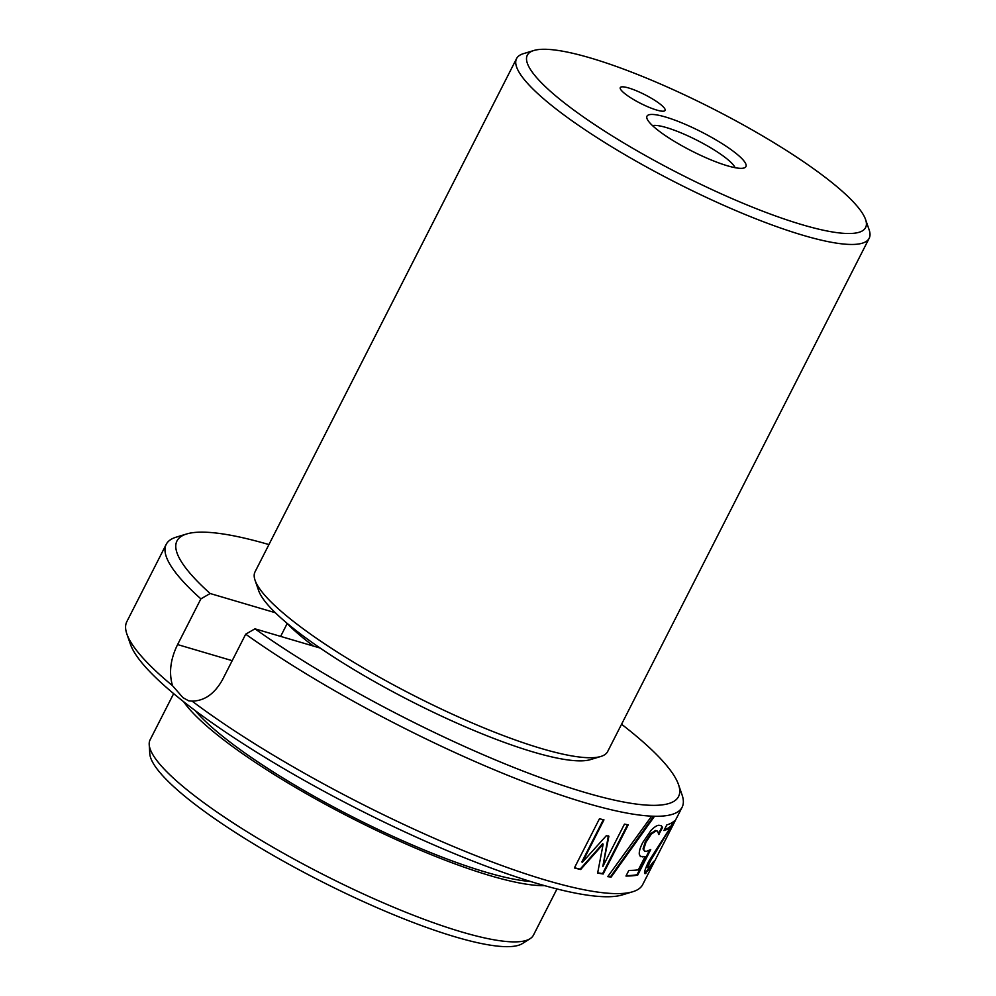 <?xml version="1.0" encoding="UTF-8"?>
<svg xmlns="http://www.w3.org/2000/svg" width="996" height="996" viewBox="0 0 996 996"><rect width="100%" height="100%" fill="white"/><g stroke="black" fill="none" stroke-linecap="round" stroke-linejoin="round"><path stroke-width="1.49" d="M313.503 646.093A166.867 32.121 -153 0 1 307.254 641.287A166.867 32.121 -153 0 1 286.487 622.786M660.286 104.207A25.137 4.843 27 0 0 636.307 90.736A25.137 4.843 27 0 0 620.284 87.611A25.137 4.843 27 0 0 625.065 93.823A25.137 4.843 27 0 0 649.043 107.294A25.137 4.843 27 0 0 665.067 110.432A25.137 4.843 27 0 0 660.286 104.207M665.502 117.005A55.527 10.695 -153 0 1 724.403 145.105A55.527 10.695 -153 0 1 744.024 167.988A55.527 10.695 -153 0 1 727.404 165.784A55.527 10.695 -153 0 1 677.118 143.001A55.527 10.695 -153 0 1 646.989 118.536A55.527 10.695 -153 0 1 665.502 117.005M735.073 167.677A47.497 9.138 27 0 0 708.965 146.786A47.497 9.138 27 0 0 666.411 127.575A47.497 9.138 27 0 0 652.492 125.608M865.574 219.518L869.147 229.852A197.88 38.097 -153 0 1 869.184 238.256L607.66 751.544A197.88 38.097 -153 0 1 600.837 756.462L590.367 759.637A189.838 36.553 -153 0 1 459.579 724.304A189.838 36.553 -153 0 1 294.741 629.509A189.838 36.553 -153 0 1 258.649 590.616L255.063 580.282A197.88 38.097 -153 0 1 255.026 571.878L516.563 58.59A197.88 38.097 -153 0 1 523.386 53.672L533.856 50.497A189.838 36.553 -153 0 1 664.631 85.83A189.838 36.553 -153 0 1 829.469 180.625A189.838 36.553 -153 0 1 865.574 219.518A189.838 36.553 -153 0 1 760.409 210.293A189.838 36.553 -153 0 1 563.437 102.165A189.838 36.553 -153 0 1 533.856 50.497M600.837 756.462A197.88 38.097 -153 0 1 464.51 719.622A197.88 38.097 -153 0 1 292.687 620.819A197.88 38.097 -153 0 1 255.063 580.282M869.184 238.256A197.88 38.097 -153 0 1 743.028 213.617A197.88 38.097 -153 0 1 554.224 107.531A197.88 38.097 -153 0 1 516.563 58.59M632.746 891.744L622.276 894.918A281.47 54.182 -153 0 1 538.039 883.751A281.47 54.182 -153 0 1 283.15 768.265A281.47 54.182 -153 0 1 130.451 644.325L126.866 633.979A289.512 55.739 27 0 0 172.52 685.709L182.94 697.636L188.618 700.798L192.054 701.097A289.512 55.739 27 0 0 546.107 880.24A289.512 55.739 27 0 0 632.746 891.744A289.512 55.739 27 0 0 642.719 884.548L674.217 822.733A289.512 55.739 27 0 0 674.566 821.974M268.945 544.575A281.47 54.182 27 0 0 186.675 533.968A281.47 54.182 27 0 0 210.156 593.516L200.881 598.87A289.512 55.739 -153 0 1 166.22 544.339L126.816 621.678A289.512 55.739 27 0 0 126.866 633.979M166.22 544.339A289.512 55.739 -153 0 1 176.205 537.155L186.675 533.968M678.5 784.562L682.073 794.908A289.512 55.739 -153 0 1 682.123 807.208A289.512 55.739 -153 0 1 585.511 802.901A289.512 55.739 -153 0 1 245.701 634.178L254.976 628.825A281.47 54.182 27 0 0 584.615 792.343A281.47 54.182 27 0 0 678.5 784.562A281.47 54.182 27 0 0 621.566 724.241M280.635 636.394L286.836 624.218L286.475 622.774M200.881 598.87L177.599 644.574C170.441 659.128 168.747 672.835 172.52 685.709M173.653 693.627L150.097 739.829A215.124 41.421 27 0 0 149.213 744.635L149.786 753.673A210.48 40.525 27 0 0 257.665 846.301A210.48 40.525 27 0 0 455.496 936.95A210.48 40.525 27 0 0 522.439 943.548L530.084 938.705A215.124 41.421 27 0 0 533.445 935.157L556.988 888.942M149.213 744.635A215.124 41.421 27 0 0 259.47 839.317A215.124 41.421 27 0 0 461.658 931.957A215.124 41.421 27 0 0 530.084 938.705M183.638 701.719A215.124 41.421 27 0 0 490.318 875.708A215.124 41.421 27 0 0 544.563 885.631M195.166 710.584A207.081 39.865 27 0 0 485.836 872.172A207.081 39.865 27 0 0 530.619 881.51M192.054 701.097C204.367 700.972 214.489 693.901 222.407 679.882L245.701 634.178M674.217 822.733A289.512 55.739 27 0 1 673.806 823.468L676.346 818.488A289.512 55.739 27 0 0 676.757 817.753L682.123 807.208M650.413 866.159L645.171 873.006L645.881 873.38C643.416 874.712 644.312 870.79 648.583 861.59L670.495 827.365A289.512 55.739 27 0 1 663.934 830.54L666.797 824.937A289.512 55.739 27 0 0 674.591 820.679L650.587 860.681C647.935 866.234 647.338 868.587 648.77 867.753L653.687 861.428A289.512 55.739 27 0 0 653.75 861.366L650.226 868.288L644.91 873.542M647.525 867.479L648.77 867.753M658.979 834.499A289.512 55.739 27 0 1 658.829 834.524L657.485 831.1L656.202 830.863L651.297 834.1L645.956 842.218L643.69 849.339L644.524 851.045L646.379 851.356L650.724 849.576L637.701 875.111A289.512 55.739 27 0 1 625.974 876.044L628.837 870.429A289.512 55.739 27 0 0 638.336 869.857L645.134 856.51L640.565 856.647L639.283 854.244C639.046 851.331 640.241 847.359 642.881 842.305L651.035 830.378C654.384 826.991 657.024 825.286 658.966 825.261L661.257 825.647L662.577 827.439L658.817 834.411M607.734 876.654L651.235 816.732A289.512 55.739 27 0 0 654.123 816.832L611.158 877.065A289.512 55.739 27 0 1 607.734 876.654M603.19 874.002A289.512 55.739 27 0 1 597.637 873.069L603.165 844.135L580.668 869.508A289.512 55.739 27 0 1 574.381 867.977L599.455 818.749A289.512 55.739 27 0 0 603.974 819.87L582.349 862.312L606.327 835.694A289.512 55.739 27 0 0 608.892 836.229L602.817 866.595L624.442 824.153A289.512 55.739 27 0 0 628.264 824.775L603.19 874.002L602.605 873.617L627.555 824.663M210.156 593.516L275.357 612.739M254.976 628.825L320.164 648.06M603.352 819.72L581.838 861.938L582.349 862.312M608.344 835.856L602.817 866.595M597.7 872.795A288.703 55.577 27 0 0 602.605 873.617M603.165 844.135L602.617 843.761L580.158 869.135L580.668 869.508M574.48 867.753A288.703 55.577 27 0 0 580.158 869.135M607.946 876.368A288.703 55.577 27 0 0 610.56 876.679L611.158 877.065M653.476 816.434L610.56 876.679M660.908 825.472L661.892 827.053L658.73 833.266M662.577 827.439L661.892 827.053M657.485 831.1L655.53 830.465L650.637 833.714L645.296 841.832L643.03 848.953L644.524 851.057M656.202 830.863L655.53 830.465M651.297 834.1L650.637 833.714M645.956 842.218L645.296 841.832M643.69 849.339L643.03 848.953M649.492 850.26L637.029 874.725L637.701 875.111M626.173 875.646A288.703 55.577 27 0 0 637.029 874.725M645.134 856.51L640.266 856.436M642.906 857.021L642.246 856.635M673.022 821.999L670.32 827.265M671.105 827.527L670.395 827.153M666.623 833.353L649.89 860.295C647.238 865.848 646.641 868.213 648.072 867.367M650.587 860.681L649.89 860.295M650.226 868.288L649.517 867.914M670.495 827.365L669.785 826.979A288.703 55.577 27 0 1 664.307 829.817M177.599 644.574L232.205 660.672M662.352 841.545L661.655 841.172"/></g></svg>
